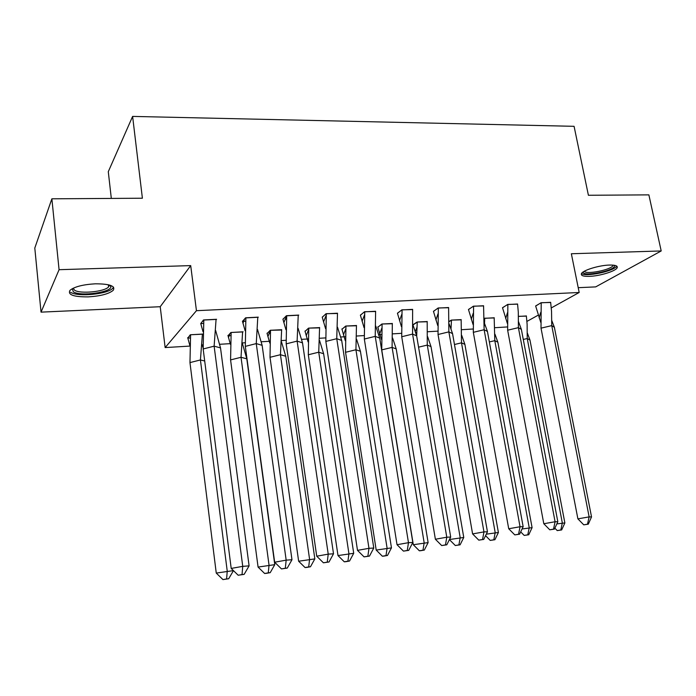 <?xml version="1.0" encoding="UTF-8"?>
<svg xmlns="http://www.w3.org/2000/svg" width="696" height="696" viewBox="0 0 696 696"><rect width="100%" height="100%" fill="white"/><g stroke="black" fill="none" stroke-linecap="round" stroke-linejoin="round"><path stroke-width="1.04" d="M95.222 283.811C109.707 283.829 115.71 285.995 113.222 290.31C108.863 293.921 100.537 296.113 88.261 296.879C73.637 296.983 67.547 294.808 69.983 290.336C74.428 286.735 82.841 284.56 95.222 283.811M609.322 265.063C615.377 264.941 617.97 265.872 617.117 267.838C615.525 271.231 599.674 276.068 589.451 276.356C583.265 276.521 580.612 275.581 581.491 273.545C583.022 270.231 599.03 265.306 609.322 265.063M578.211 287.683L595.689 286.891L661.2 250.951L571.355 253.753L579.185 292.485L551.284 307.928M51.869 198.812L59.073 269.7L41.038 312.139L34.8 248.046L51.869 198.812L142.393 198.221L132.614 116.406L574.078 126.315L588.407 195.272L648.872 194.871L661.2 250.951M507.48 326.937L494.908 327.703M473.158 329.008L461.744 329.695M437.862 331.139L427.675 331.748M416.747 332.41L415.625 332.479M401.548 333.323L392.657 333.863M381.556 334.532L378.72 334.706M364.165 335.576L356.656 336.029M345.373 336.716L340.727 336.995M325.667 337.899L319.629 338.265M308.154 338.961L301.594 339.352M286.004 340.292L281.532 340.561M269.857 341.266L261.27 341.78M245.131 342.754L242.312 342.928M230.437 343.641L219.701 344.285M202.98 345.294L202.301 345.338M189.834 346.086L165.143 347.574L196.446 310.694L579.185 292.485M41.038 312.139L160.219 306.719L165.143 347.574M111.317 198.421L108.289 171.695L132.614 116.406M540.783 313.739L540.018 314.166M538.252 315.14L526.924 321.413M526.385 316.123L518.476 316.332M550.667 302.473L541.07 302.716L535.659 306.066M494.212 317.941L484.607 318.237M517.589 304.169L507.715 304.413L502.529 307.806M461.17 319.821L451.295 320.108L449.19 321.43M483.59 305.927L473.419 306.17L468.478 309.581M427.231 321.743L417.069 322.03L413.006 324.745M448.624 307.728L438.158 307.971L433.469 311.416M392.353 323.727L381.895 324.005L377.841 327.224M412.65 309.59L401.87 309.824L397.459 313.304M356.491 325.763L345.729 326.041L341.945 329.278M375.631 311.504L364.521 311.73L360.397 315.245M319.612 327.868L308.537 328.129L305.048 331.4M308.554 331.192L307.841 331.235M337.517 313.487L326.059 313.696L322.248 317.237M326.067 317.037L325.293 317.08M281.671 330.035L270.265 330.278L267.081 333.575M270.283 333.393L268.978 333.462M298.245 315.532L298.749 315.088L286.43 315.714L282.959 319.299M286.447 319.116L285.029 319.186M243.104 331.809L230.863 332.497L228.01 335.811M230.889 335.646L229.036 335.759M257.79 317.646L258.294 317.15L245.592 317.802L242.478 321.413M245.618 321.248L243.6 321.352M202.901 334.063L190.286 334.776L187.79 338.125M190.321 337.978L187.964 338.108M216.587 319.281L203.484 319.951L200.752 323.596M203.51 323.457L200.944 323.588M160.219 306.719L190.704 265.602L59.073 269.7M190.704 265.602L196.446 310.694M541.018 328.155L551.745 325.624L551.545 311.416L550.649 302.325L541.201 302.803L541.018 328.155L577.898 518.859L589.138 516.884L551.745 325.624L554.381 327.329L551.815 320.612M541.183 302.708L535.633 305.97L540.783 322.431M591.53 516.91L588.294 524.175L587.485 524.192L589.138 516.884L591.53 516.91L554.381 327.329M587.485 524.192L583.744 524.836L577.898 518.859M583.744 524.836L588.294 524.175M527.333 332.984L529.969 340.066L527.229 338.534L527.124 324.362L526.35 315.888M556.826 523.923L564.865 522.931L529.969 340.066M554.869 528.168L557.244 530.587L561.672 529.934L560.819 529.961L562.325 522.957L527.229 338.534L523.279 339.457M526.367 315.975L518.476 316.419M561.672 529.934L564.865 522.931M560.819 529.961L557.244 530.587M614.324 265.289L614.481 266.142C613.698 271.162 581.726 277.06 583.326 271.901L583.344 271.84M584.379 271.223C585.849 274.85 611.114 269.883 612.958 265.585L613.115 265.132M581.534 273.476C585.223 277.26 614.472 271.144 616.63 266.098L616.647 266.055M110.186 285.256L110.847 286.5C112.247 292.276 80.353 296.774 73.306 291.781L72.288 288.675M73.202 288.214L74.507 290.18C80.075 294.156 104.748 291.746 108.576 286.9L109.202 284.96M70.618 292.294C77.621 297.183 108.115 294.173 112.848 288.188L113.552 287.152M507.645 330.209L518.398 327.651L518.294 312.06L517.572 304.013L507.863 304.509L507.645 330.209L543.802 523.731L555.086 521.748L518.398 327.651L521.365 329.365L518.529 321.717M507.845 304.413L502.503 307.71L507.384 323.483M557.827 521.73L554.442 529.117L553.52 529.143L555.086 521.748L557.827 521.73L521.365 329.365M553.52 529.143L549.762 529.795L543.802 523.731M549.762 529.795L554.442 529.117M473.323 332.323L484.12 329.739L483.572 305.753L473.584 306.257L473.323 332.323L508.715 528.751L520.043 526.75L484.12 329.739L487.435 331.453L484.329 322.822M473.567 306.162L468.46 309.485L473.054 324.527M523.148 526.689L519.599 534.197L518.555 534.241L520.043 526.75L523.148 526.689L487.435 331.453M518.555 534.241L514.788 534.893L508.715 528.751M514.788 534.893L519.599 534.197M438.028 334.498L448.859 331.879L448.607 307.536L438.332 308.058L438.028 334.498L472.593 533.91L483.955 531.901L448.859 331.879L452.548 333.61L449.164 323.918M438.315 307.963L433.443 311.321L437.749 325.571M487.452 531.788L483.737 539.426L482.563 539.487L483.955 531.901L487.452 531.788L452.548 333.61M482.563 539.487L478.778 540.148L472.593 533.91M478.778 540.148L483.737 539.426M401.714 336.742L412.571 334.089L412.632 309.372L402.062 309.911L401.714 336.742L435.374 539.235L446.78 537.216L412.571 334.089L416.652 335.82L412.998 325.023M402.053 309.816L397.433 313.2L401.427 326.607M450.695 537.042L446.788 544.811L445.483 544.89L446.78 537.216L450.695 537.042L416.652 335.82M445.483 544.89L441.682 545.56L435.374 539.235M441.682 545.56L446.788 544.811M364.33 339.039L375.222 336.359L375.614 311.269L364.739 311.825L364.33 339.039L397.033 544.716L408.474 542.68L375.222 336.359L379.712 338.091L375.796 326.12M364.721 311.721L360.38 315.14L364.051 327.642M412.815 542.462L408.726 550.362L407.273 550.466L408.474 542.68L412.815 542.462L379.712 338.091M407.273 550.466L403.462 551.128L397.033 544.716M403.462 551.128L408.726 550.362M494.978 334.219L497.866 342.197L494.804 340.657L494.177 317.698M484.39 325.832L484.738 318.229M522.07 528.969L532.092 527.646L497.866 342.197M520.695 531.875L524.201 535.424L528.751 534.763L527.785 534.806L529.221 527.716L494.804 340.657L489.358 341.936M494.195 317.785L484.755 318.316M528.751 534.763L532.092 527.646M527.785 534.806L524.201 535.424M461.752 335.463L464.893 344.381L461.5 342.841L461.143 319.56M451.025 328.99L451.46 320.195L449.19 321.622M486.295 534.171L498.397 532.492L464.893 344.381M485.556 535.685L490.236 540.409L494.908 539.722L493.829 539.783L495.187 532.605L461.5 342.841L454.471 344.511M461.152 319.647L451.443 320.099M494.908 539.722L498.397 532.492M493.829 539.783L490.236 540.409M427.64 336.716L431.015 346.625L427.274 345.085L427.196 321.465M416.678 335.933L417.252 322.118L412.998 324.945M449.442 539.53L463.762 537.469L431.015 346.625M449.407 539.609L455.306 545.525L460.108 544.82L458.908 544.898L460.187 537.634L427.274 345.085L418.574 347.165M427.214 321.552L417.235 322.022M460.108 544.82L463.762 537.469M458.908 544.898L455.306 545.525M381.46 339.465L377.78 326.929M392.587 337.978L396.215 348.931L392.1 347.391L392.318 323.423M413.302 544.733L419.366 550.797L420.706 550.701L424.316 550.075L428.127 542.602L413.302 544.733L381.739 349.888L382.095 324.092L377.815 327.129M428.127 542.602L396.215 348.931M424.316 550.075L422.985 550.171L424.168 542.81L392.1 347.391L381.739 349.888M392.335 323.518L382.078 323.997M422.985 550.171L419.366 550.797M345.277 340.675L341.893 328.964M356.57 339.239L360.432 351.306L355.934 349.757L356.465 325.441M376.197 550.075L382.374 556.217L383.853 556.104L387.472 555.478L391.465 547.874L376.197 550.075L345.547 352.289L345.947 326.12L341.927 329.191M391.465 547.874L360.432 351.306M387.472 555.478L386.01 555.591L387.089 548.143L355.934 349.757L345.547 352.289M356.483 325.528L345.938 326.032M386.01 555.591L382.374 556.217M325.841 341.414L336.751 338.7L337.499 313.217L326.293 313.783L325.841 341.414L357.5 550.362L368.967 548.326L336.751 338.7L341.684 340.44L337.508 327.216M326.276 313.678L322.231 317.132L325.571 328.669M373.778 548.039L369.489 556.087L367.88 556.208L368.967 548.326L373.778 548.039L341.684 340.44M367.88 556.208L364.06 556.878L357.5 550.362M364.06 556.878L369.489 556.087M308.076 341.884L304.987 331.061M319.551 340.518L323.631 353.742L318.733 352.202L319.595 327.512M337.995 555.565L344.294 561.803L345.912 561.672L349.54 561.037L353.716 553.303L337.995 555.565L308.319 354.76L308.772 328.216L305.022 331.305M353.716 553.303L323.631 353.742M349.54 561.037L347.93 561.167L348.913 553.633L318.733 352.202L308.319 354.76M319.603 327.607L308.754 328.12M347.93 561.167L344.294 561.803M286.186 343.859L297.114 341.118L298.236 315.218L286.691 315.81L286.186 343.859L316.724 556.191L328.225 554.147L297.114 341.118L302.508 342.85L298.088 328.321M286.682 315.706L282.933 319.194L285.943 329.686M333.514 553.798L329.017 561.985L327.25 562.133L328.225 554.147L333.514 553.798L302.508 342.85M327.25 562.133L323.423 562.803L316.724 556.191M323.423 562.803L329.017 561.985M269.796 343.093L267.02 333.201M281.471 341.797L285.769 356.248L280.445 354.708L281.654 329.643M298.636 561.228L305.065 567.553L306.832 567.405L310.468 566.762L314.836 558.897L298.636 561.228L270.013 357.292L270.518 330.365L267.055 333.48M314.836 558.897L285.769 356.248M310.468 566.762L308.702 566.918L309.581 559.279L280.445 354.708L270.013 357.292M281.663 329.739L270.5 330.269M308.702 566.918L305.065 567.553M245.314 346.373L256.259 343.598L257.781 317.289L245.879 317.898L245.314 346.373L274.65 562.211L286.169 560.149L256.259 343.598L262.14 345.338L257.494 329.425M245.862 317.785L242.452 321.308L245.114 330.713M291.972 559.732L287.265 568.075L285.316 568.24L286.169 560.149L291.972 559.732L262.14 345.338M285.316 568.24L281.48 568.919L274.65 562.211M281.48 568.919L287.265 568.075M230.411 344.32L227.949 335.402M242.304 343.102L246.802 358.832L241.025 357.292L242.608 331.835M258.077 567.066L264.628 573.487L266.559 573.304L270.205 572.669L274.772 564.665L258.077 567.066L230.576 359.91L231.142 332.584L227.992 335.716M274.772 564.665L246.802 358.832M270.205 572.669L268.282 572.843L269.039 565.108L241.025 357.292L230.576 359.91M242.617 331.931L231.124 332.479M268.282 572.843L264.628 573.487M203.162 348.974L214.124 346.164L216.073 319.421L203.797 320.047L203.162 348.974L231.202 568.423L242.739 566.353L214.124 346.164L220.519 347.904L215.656 330.539M203.78 319.934L200.726 323.492L203.023 331.731M249.098 565.865L244.148 574.365L242.025 574.557L242.739 566.353L249.098 565.865L220.519 347.904M242.025 574.557L238.18 575.235L231.202 568.423M238.18 575.235L244.148 574.365M189.86 345.555L187.72 337.656M201.997 344.407L203.101 347.8M202.397 334.097L200.422 359.954L204.702 361.006M233.447 570.607L216.256 573.078L189.964 362.599L190.591 334.863L187.763 338.021M216.256 573.078L222.946 579.594L228.688 578.75L226.6 578.95L227.235 571.12L200.422 359.954L189.964 362.599M202.406 334.193L190.573 334.759M228.688 578.75L233.465 570.624M226.6 578.95L222.946 579.594M617.117 267.838L616.752 266.124M539.148 317.855L540.818 312.156M612.854 265.115L612.958 265.585M109.272 285.299L110.847 286.5M108.332 284.751L108.576 286.9M505.67 318.577L507.488 312.713M471.262 319.281L473.228 313.261M435.887 319.977L438.01 313.8M399.504 320.656L401.792 314.34M362.068 321.326L364.53 314.87M451.121 326.589L450.582 327.738M416.947 327.355L415.303 331.496M381.834 328.129L379.694 333.941M345.755 328.904L343.459 334.828M323.527 321.978L326.172 315.418M308.659 329.704L306.205 335.716M283.846 322.631L286.682 315.984M270.509 330.522L267.882 336.612M242.965 323.283L244.496 319.273M229.871 333.845L228.453 337.517M200.839 323.927L201.127 323.04M188.137 337.612L187.868 338.421"/></g></svg>
